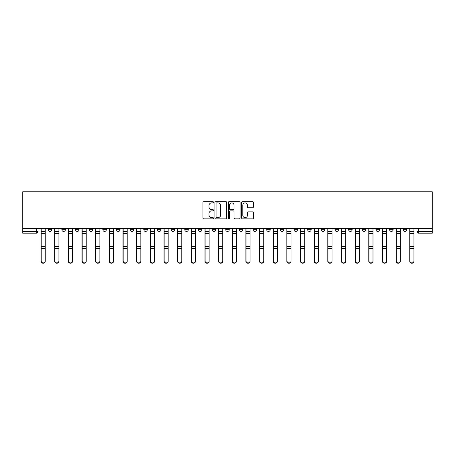 <?xml version="1.0" encoding="UTF-8"?>
<svg xmlns="http://www.w3.org/2000/svg" width="455" height="455" viewBox="0 0 455 455"><rect width="100%" height="100%" fill="white"/><g stroke="black" fill="none" stroke-linecap="round" stroke-linejoin="round"><path stroke-width="0.68" d="M213.492 202.265A0.603 0.603 0 0 0 212.894 201.662L203.766 201.662A0.859 0.859 0 0 0 202.902 202.52L202.902 217.99A0.859 0.859 0 0 0 203.766 218.849L212.894 218.849A0.603 0.603 0 0 0 213.492 218.246A0.603 0.603 0 0 0 212.894 217.644L211.712 217.644A2.747 2.747 0 0 1 208.964 214.896L208.964 213.605A2.747 2.747 0 0 1 211.712 210.858L212.894 210.858A0.603 0.603 0 0 0 213.492 210.255A0.603 0.603 0 0 0 212.894 209.653L211.712 209.653A2.747 2.747 0 0 1 208.964 206.906L208.964 205.614A2.747 2.747 0 0 1 211.712 202.867L212.894 202.867A0.603 0.603 0 0 0 213.492 202.265M403.278 228.728L403.278 229.69L406.776 229.69A1.752 1.752 0 0 1 405.024 231.441A1.752 1.752 0 0 1 403.278 229.69L403.278 228.728M321.338 228.728L321.338 229.69L324.842 229.69A1.752 1.752 0 0 1 323.09 231.441A1.752 1.752 0 0 1 321.338 229.69L321.338 228.728M307.682 228.728L307.682 229.69L311.186 229.69A1.752 1.752 0 0 1 309.434 231.441A1.752 1.752 0 0 1 307.682 229.69L307.682 228.728M294.027 228.728L294.027 229.69L297.53 229.69A1.752 1.752 0 0 1 295.778 231.441A1.752 1.752 0 0 1 294.027 229.69L294.027 228.728M266.715 228.728L266.715 229.69L270.219 229.69A1.752 1.752 0 0 1 268.467 231.441A1.752 1.752 0 0 1 266.715 229.69L266.715 228.728M239.404 229.69L239.404 228.728L239.404 229.69A1.752 1.752 0 0 0 241.156 231.441A1.752 1.752 0 0 1 239.404 229.69L242.907 229.69A1.752 1.752 0 0 1 241.156 231.441A1.752 1.752 0 0 0 242.907 229.69L242.907 228.728L242.907 229.69M225.748 229.69L225.748 228.728L225.748 229.69A1.752 1.752 0 0 0 227.5 231.441A1.752 1.752 0 0 1 225.748 229.69L229.252 229.69A1.752 1.752 0 0 1 227.5 231.441M212.093 229.69L212.093 228.728L212.093 229.69A1.752 1.752 0 0 0 213.844 231.441A1.752 1.752 0 0 1 212.093 229.69L215.596 229.69A1.752 1.752 0 0 1 213.844 231.441A1.752 1.752 0 0 0 215.596 229.69L215.596 228.728L215.596 229.69M198.437 228.728L198.437 229.69L201.94 229.69A1.752 1.752 0 0 1 200.189 231.441A1.752 1.752 0 0 1 198.437 229.69L198.437 228.728M184.781 228.728L184.781 229.69L188.285 229.69A1.752 1.752 0 0 1 186.533 231.441A1.752 1.752 0 0 1 184.781 229.69L184.781 228.728M171.125 228.728L171.125 229.69L174.629 229.69A1.752 1.752 0 0 1 172.877 231.441A1.752 1.752 0 0 1 171.125 229.69L171.125 228.728M157.47 229.69L157.47 228.728L157.47 229.69A1.752 1.752 0 0 0 159.222 231.441A1.752 1.752 0 0 1 157.47 229.69L160.973 229.69A1.752 1.752 0 0 1 159.222 231.441M130.158 229.69L130.158 228.728L130.158 229.69A1.752 1.752 0 0 0 131.91 231.441A1.752 1.752 0 0 1 130.158 229.69L133.662 229.69A1.752 1.752 0 0 1 131.91 231.441A1.752 1.752 0 0 0 133.662 229.69L133.662 228.728L133.662 229.69M116.503 229.69L116.503 228.728L116.503 229.69A1.752 1.752 0 0 0 118.254 231.441A1.752 1.752 0 0 1 116.503 229.69L120.006 229.69A1.752 1.752 0 0 1 118.254 231.441A1.752 1.752 0 0 0 120.006 229.69L120.006 228.728L120.006 229.69M102.847 229.69L102.847 228.728L102.847 229.69A1.752 1.752 0 0 0 104.599 231.441A1.752 1.752 0 0 1 102.847 229.69L106.351 229.69A1.752 1.752 0 0 1 104.599 231.441A1.752 1.752 0 0 0 106.351 229.69L106.351 228.728L106.351 229.69M89.191 229.69L89.191 228.728L89.191 229.69A1.752 1.752 0 0 0 90.943 231.441A1.752 1.752 0 0 1 89.191 229.69L92.695 229.69A1.752 1.752 0 0 1 90.943 231.441M75.536 229.69L75.536 228.728L75.536 229.69A1.752 1.752 0 0 0 77.287 231.441A1.752 1.752 0 0 1 75.536 229.69L79.039 229.69A1.752 1.752 0 0 1 77.287 231.441A1.752 1.752 0 0 0 79.039 229.69L79.039 228.728L79.039 229.69M61.88 229.69L61.88 228.728L61.88 229.69A1.752 1.752 0 0 0 63.632 231.441A1.752 1.752 0 0 1 61.88 229.69L65.383 229.69A1.752 1.752 0 0 1 63.632 231.441A1.752 1.752 0 0 0 65.383 229.69L65.383 228.728L65.383 229.69M252.61 207.719A0.859 0.859 0 0 0 253.469 206.86L253.469 202.52A0.859 0.859 0 0 0 252.61 201.662L242.469 201.662A0.859 0.859 0 0 0 241.611 202.52L241.611 217.99A0.859 0.859 0 0 0 242.469 218.849L252.61 218.849A0.859 0.859 0 0 0 253.469 217.99L253.469 212.747A0.859 0.859 0 0 0 252.61 211.888L248.271 211.888A0.859 0.859 0 0 0 247.412 212.747L247.412 215.346A2.298 2.298 0 0 1 245.114 217.644A2.298 2.298 0 0 1 242.816 215.346L242.816 205.165A2.298 2.298 0 0 1 245.114 202.867A2.298 2.298 0 0 1 247.412 205.165L247.412 206.86A0.859 0.859 0 0 0 248.271 207.719L252.61 207.719M432.25 228.728L22.75 228.728L22.75 191.788L432.25 191.788L432.25 233.193L418.68 233.193A1.752 1.752 0 0 1 416.934 231.441L432.25 231.441M226.749 202.52A0.859 0.859 0 0 0 225.89 201.662L215.75 201.662A0.859 0.859 0 0 0 214.891 202.52L214.891 217.99A0.859 0.859 0 0 0 215.75 218.849L225.89 218.849A0.859 0.859 0 0 0 226.749 217.99L226.749 202.52M229.11 201.662L239.25 201.662A0.859 0.859 0 0 1 240.109 202.52L240.109 217.99A0.859 0.859 0 0 1 239.25 218.849L234.911 218.849A0.859 0.859 0 0 1 234.052 217.99L234.052 211.717A0.859 0.859 0 0 0 233.193 210.858L230.315 210.858A0.859 0.859 0 0 0 229.456 211.717L229.456 218.246A0.603 0.603 0 0 1 228.854 218.849A0.603 0.603 0 0 1 228.251 218.246L228.251 202.52A0.859 0.859 0 0 1 229.11 201.662M416.934 228.728L416.934 231.441L416.934 228.728M38.066 228.728L38.066 231.441L38.066 228.728M36.32 228.728L36.32 233.193L22.75 233.193L22.75 231.441L38.066 231.441A1.752 1.752 0 0 1 36.32 233.193A1.752 1.752 0 0 0 38.066 231.441M22.75 228.728L22.75 231.441M406.776 228.728L406.776 229.69L406.776 228.728M393.12 228.728L393.12 229.69A1.752 1.752 0 0 1 391.368 231.441A1.752 1.752 0 0 1 389.616 229.69L393.12 229.69M389.616 228.728L389.616 229.69M379.464 228.728L379.464 229.69A1.752 1.752 0 0 1 377.713 231.441A1.752 1.752 0 0 1 375.961 229.69L379.464 229.69M375.961 228.728L375.961 229.69M365.809 228.728L365.809 229.69A1.752 1.752 0 0 1 364.057 231.441A1.752 1.752 0 0 1 362.305 229.69L365.809 229.69M362.305 228.728L362.305 229.69M352.153 228.728L352.153 229.69A1.752 1.752 0 0 1 350.401 231.441A1.752 1.752 0 0 1 348.649 229.69L352.153 229.69M348.649 228.728L348.649 229.69M338.497 228.728L338.497 229.69A1.752 1.752 0 0 1 336.745 231.441A1.752 1.752 0 0 1 334.994 229.69L338.497 229.69M334.994 228.728L334.994 229.69M324.842 228.728L324.842 229.69A1.752 1.752 0 0 1 323.09 231.441M311.186 228.728L311.186 229.69M297.53 229.69L297.53 228.728L297.53 229.69A1.752 1.752 0 0 1 295.778 231.441M283.875 228.728L283.875 229.69A1.752 1.752 0 0 1 282.123 231.441A1.752 1.752 0 0 1 280.371 229.69A1.752 1.752 0 0 0 282.123 231.441A1.752 1.752 0 0 0 283.875 229.69L280.371 229.69L280.371 228.728M270.219 229.69L270.219 228.728L270.219 229.69A1.752 1.752 0 0 1 268.467 231.441M256.563 228.728L256.563 229.69A1.752 1.752 0 0 1 254.811 231.441A1.752 1.752 0 0 1 253.06 229.69A1.752 1.752 0 0 0 254.811 231.441M253.06 228.728L253.06 229.69L256.563 229.69M229.252 228.728L229.252 229.69L229.252 228.728M201.94 229.69L201.94 228.728L201.94 229.69A1.752 1.752 0 0 1 200.189 231.441M188.285 229.69L188.285 228.728L188.285 229.69A1.752 1.752 0 0 1 186.533 231.441M174.629 229.69L174.629 228.728L174.629 229.69A1.752 1.752 0 0 1 172.877 231.441M160.973 228.728L160.973 229.69L160.973 228.728M147.318 229.69L147.318 228.728L147.318 229.69A1.752 1.752 0 0 1 145.566 231.441A1.752 1.752 0 0 1 143.814 229.69L147.318 229.69A1.752 1.752 0 0 1 145.566 231.441M143.814 228.728L143.814 229.69M92.695 228.728L92.695 229.69L92.695 228.728M51.722 228.728L51.722 229.69A1.752 1.752 0 0 1 49.976 231.441A1.752 1.752 0 0 1 48.224 229.69A1.752 1.752 0 0 0 49.976 231.441A1.752 1.752 0 0 0 51.722 229.69L51.722 228.728M48.224 228.728L48.224 229.69L51.722 229.69M216.694 202.867A0.603 0.603 0 0 0 216.091 203.47L216.091 217.046A0.603 0.603 0 0 0 216.694 217.644L217.939 217.644A2.747 2.747 0 0 0 220.692 214.896L220.692 205.614A2.747 2.747 0 0 0 217.939 202.867L216.694 202.867M234.052 205.211A2.298 2.298 0 0 0 231.754 202.907A2.298 2.298 0 0 0 229.456 205.211L229.456 208.794A0.859 0.859 0 0 0 230.315 209.653L233.193 209.653A0.859 0.859 0 0 0 234.052 208.794L234.052 205.211M41.047 228.728L41.047 261.278A2.013 1.939 180 0 0 43.145 263.212M45.25 260.971L45.25 261.278A2.013 1.939 180 0 1 43.236 263.217A2.013 1.939 180 0 1 41.223 261.278L41.223 260.971A2.013 1.939 0 0 0 43.236 262.91A2.013 1.939 0 0 0 45.25 260.971L45.25 248.498L41.223 248.498L41.223 260.971M41.223 228.728L41.223 248.498M45.25 228.728L45.25 248.498M54.702 228.728L54.702 261.278A2.013 1.939 180 0 0 56.801 263.212M68.358 228.728L68.358 261.278A2.013 1.939 180 0 0 70.457 263.212M58.905 260.971L58.905 261.278A2.013 1.939 180 0 1 56.892 263.217A2.013 1.939 180 0 1 54.879 261.278L54.879 260.971A2.013 1.939 0 0 0 56.892 262.91A2.013 1.939 0 0 0 58.905 260.971L58.905 248.498L54.879 248.498L54.879 260.971M54.879 228.728L54.879 248.498M58.905 228.728L58.905 248.498M72.561 260.971L72.561 261.278A2.013 1.939 180 0 1 70.548 263.217A2.013 1.939 180 0 1 68.534 261.278L68.534 260.971A2.013 1.939 0 0 0 70.548 262.91A2.013 1.939 0 0 0 72.561 260.971L72.561 248.498L68.534 248.498L68.534 260.971M68.534 228.728L68.534 248.498M72.561 228.728L72.561 248.498M82.014 228.728L82.014 261.278A2.013 1.939 180 0 0 84.112 263.212M95.669 228.728L95.669 261.278A2.013 1.939 180 0 0 97.768 263.212M109.325 228.728L109.325 261.278A2.013 1.939 180 0 0 111.424 263.212M86.217 260.971L86.217 261.278A2.013 1.939 180 0 1 84.203 263.217A2.013 1.939 180 0 1 82.19 261.278L82.19 260.971A2.013 1.939 0 0 0 84.203 262.91A2.013 1.939 0 0 0 86.217 260.971L86.217 248.498L82.19 248.498L82.19 260.971M82.19 228.728L82.19 248.498M86.217 228.728L86.217 248.498M99.872 260.971L99.872 261.278A2.013 1.939 180 0 1 97.859 263.217A2.013 1.939 180 0 1 95.846 261.278L95.846 260.971A2.013 1.939 0 0 0 97.859 262.91A2.013 1.939 0 0 0 99.872 260.971L99.872 248.498L95.846 248.498L95.846 260.971M95.846 228.728L95.846 248.498M99.872 228.728L99.872 248.498M113.528 260.971L113.528 261.278A2.013 1.939 180 0 1 111.515 263.217A2.013 1.939 180 0 1 109.501 261.278L109.501 260.971A2.013 1.939 0 0 0 111.515 262.91A2.013 1.939 0 0 0 113.528 260.971L113.528 248.498L109.501 248.498L109.501 260.971M109.501 228.728L109.501 248.498M113.528 228.728L113.528 248.498M122.981 228.728L122.981 261.278A2.013 1.939 180 0 0 125.079 263.212M127.184 260.971L127.184 261.278A2.013 1.939 180 0 1 125.171 263.217A2.013 1.939 180 0 1 123.157 261.278L123.157 260.971A2.013 1.939 0 0 0 125.171 262.91A2.013 1.939 0 0 0 127.184 260.971L127.184 248.498L123.157 248.498L123.157 260.971M123.157 228.728L123.157 248.498M127.184 228.728L127.184 248.498M136.637 228.728L136.637 261.278A2.013 1.939 180 0 0 138.735 263.212M140.84 260.971L140.84 261.278A2.013 1.939 180 0 1 138.826 263.217A2.013 1.939 180 0 1 136.813 261.278L136.813 260.971A2.013 1.939 0 0 0 138.826 262.91A2.013 1.939 0 0 0 140.84 260.971L140.84 248.498L136.813 248.498L136.813 260.971M136.813 228.728L136.813 248.498M140.84 228.728L140.84 248.498M150.292 228.728L150.292 261.278A2.013 1.939 180 0 0 152.391 263.212M154.495 260.971L154.495 261.278A2.013 1.939 180 0 1 152.482 263.217A2.013 1.939 180 0 1 150.469 261.278L150.469 260.971A2.013 1.939 0 0 0 152.482 262.91A2.013 1.939 0 0 0 154.495 260.971L154.495 248.498L150.469 248.498L150.469 260.971M150.469 228.728L150.469 248.498M154.495 228.728L154.495 248.498M163.948 228.728L163.948 261.278A2.013 1.939 180 0 0 166.047 263.212M168.151 260.971L168.151 261.278A2.013 1.939 180 0 1 166.138 263.217A2.013 1.939 180 0 1 164.124 261.278L164.124 260.971A2.013 1.939 0 0 0 166.138 262.91A2.013 1.939 0 0 0 168.151 260.971L168.151 248.498L164.124 248.498L164.124 260.971M164.124 228.728L164.124 248.498M168.151 228.728L168.151 248.498M177.604 228.728L177.604 261.278A2.013 1.939 180 0 0 179.702 263.212M181.807 260.971L181.807 261.278A2.013 1.939 180 0 1 179.793 263.217A2.013 1.939 180 0 1 177.78 261.278L177.78 260.971A2.013 1.939 0 0 0 179.793 262.91A2.013 1.939 0 0 0 181.807 260.971L181.807 248.498L177.78 248.498L177.78 260.971M177.78 228.728L177.78 248.498M181.807 228.728L181.807 248.498M191.259 228.728L191.259 261.278A2.013 1.939 180 0 0 193.358 263.212M195.462 260.971L195.462 261.278A2.013 1.939 180 0 1 193.449 263.217A2.013 1.939 180 0 1 191.436 261.278L191.436 260.971A2.013 1.939 0 0 0 193.449 262.91A2.013 1.939 0 0 0 195.462 260.971L195.462 248.498L191.436 248.498L191.436 260.971M191.436 228.728L191.436 248.498M195.462 228.728L195.462 248.498M204.915 228.728L204.915 261.278A2.013 1.939 180 0 0 207.014 263.212M209.118 260.971L209.118 261.278A2.013 1.939 180 0 1 207.105 263.217A2.013 1.939 180 0 1 205.091 261.278L205.091 260.971A2.013 1.939 0 0 0 207.105 262.91A2.013 1.939 0 0 0 209.118 260.971L209.118 248.498L205.091 248.498L205.091 260.971M205.091 228.728L205.091 248.498M209.118 228.728L209.118 248.498M218.571 228.728L218.571 261.278A2.013 1.939 180 0 0 220.669 263.212M222.774 260.971L222.774 261.278A2.013 1.939 180 0 1 220.76 263.217A2.013 1.939 180 0 1 218.747 261.278L218.747 260.971A2.013 1.939 0 0 0 220.76 262.91A2.013 1.939 0 0 0 222.774 260.971L222.774 248.498L218.747 248.498L218.747 260.971M218.747 228.728L218.747 248.498M222.774 228.728L222.774 248.498M232.226 228.728L232.226 261.278A2.013 1.939 180 0 0 234.331 263.212M236.429 260.971L236.429 261.278A2.013 1.939 180 0 1 234.416 263.217A2.013 1.939 180 0 1 232.403 261.278L232.403 260.971A2.013 1.939 0 0 0 234.416 262.91A2.013 1.939 0 0 0 236.429 260.971L236.429 248.498L232.403 248.498L232.403 260.971M232.403 228.728L232.403 248.498M236.429 228.728L236.429 248.498M245.882 228.728L245.882 261.278A2.013 1.939 180 0 0 247.986 263.212M250.085 260.971L250.085 261.278A2.013 1.939 180 0 1 248.072 263.217A2.013 1.939 180 0 1 246.058 261.278L246.058 260.971A2.013 1.939 0 0 0 248.072 262.91A2.013 1.939 0 0 0 250.085 260.971L250.085 248.498L246.058 248.498L246.058 260.971M246.058 228.728L246.058 248.498M250.085 228.728L250.085 248.498M259.538 228.728L259.538 261.278A2.013 1.939 180 0 0 261.642 263.212M263.741 260.971L263.741 261.278A2.013 1.939 180 0 1 261.727 263.217A2.013 1.939 180 0 1 259.714 261.278L259.714 260.971A2.013 1.939 0 0 0 261.727 262.91A2.013 1.939 0 0 0 263.741 260.971L263.741 248.498L259.714 248.498L259.714 260.971M259.714 228.728L259.714 248.498M263.741 228.728L263.741 248.498M273.193 228.728L273.193 261.278A2.013 1.939 180 0 0 275.298 263.212M277.396 260.971L277.396 261.278A2.013 1.939 180 0 1 275.383 263.217A2.013 1.939 180 0 1 273.37 261.278L273.37 260.971A2.013 1.939 0 0 0 275.383 262.91A2.013 1.939 0 0 0 277.396 260.971L277.396 248.498L273.37 248.498L273.37 260.971M273.37 228.728L273.37 248.498M277.396 228.728L277.396 248.498M286.849 228.728L286.849 261.278A2.013 1.939 180 0 0 288.953 263.212M291.052 260.971L291.052 261.278A2.013 1.939 180 0 1 289.039 263.217A2.013 1.939 180 0 1 287.025 261.278L287.025 260.971A2.013 1.939 0 0 0 289.039 262.91A2.013 1.939 0 0 0 291.052 260.971L291.052 248.498L287.025 248.498L287.025 260.971M287.025 228.728L287.025 248.498M291.052 228.728L291.052 248.498M300.505 228.728L300.505 261.278A2.013 1.939 180 0 0 302.609 263.212M304.708 260.971L304.708 261.278A2.013 1.939 180 0 1 302.694 263.217A2.013 1.939 180 0 1 300.681 261.278L300.681 260.971A2.013 1.939 0 0 0 302.694 262.91A2.013 1.939 0 0 0 304.708 260.971L304.708 248.498L300.681 248.498L300.681 260.971M300.681 228.728L300.681 248.498M304.708 228.728L304.708 248.498M314.16 228.728L314.16 261.278A2.013 1.939 180 0 0 316.265 263.212M318.363 260.971L318.363 261.278A2.013 1.939 180 0 1 316.35 263.217A2.013 1.939 180 0 1 314.337 261.278L314.337 260.971A2.013 1.939 0 0 0 316.35 262.91A2.013 1.939 0 0 0 318.363 260.971L318.363 248.498L314.337 248.498L314.337 260.971M314.337 228.728L314.337 248.498M318.363 228.728L318.363 248.498M327.816 228.728L327.816 261.278A2.013 1.939 180 0 0 329.921 263.212M332.019 260.971L332.019 261.278A2.013 1.939 180 0 1 330.006 263.217A2.013 1.939 180 0 1 327.992 261.278L327.992 260.971A2.013 1.939 0 0 0 330.006 262.91A2.013 1.939 0 0 0 332.019 260.971L332.019 248.498L327.992 248.498L327.992 260.971M327.992 228.728L327.992 248.498M332.019 228.728L332.019 248.498M341.472 228.728L341.472 261.278A2.013 1.939 180 0 0 343.576 263.212M345.675 260.971L345.675 261.278A2.013 1.939 180 0 1 343.661 263.217A2.013 1.939 180 0 1 341.648 261.278L341.648 260.971A2.013 1.939 0 0 0 343.661 262.91A2.013 1.939 0 0 0 345.675 260.971L345.675 248.498L341.648 248.498L341.648 260.971M341.648 228.728L341.648 248.498M345.675 228.728L345.675 248.498M355.127 228.728L355.127 261.278A2.013 1.939 180 0 0 357.232 263.212M359.331 260.971L359.331 261.278A2.013 1.939 180 0 1 357.317 263.217A2.013 1.939 180 0 1 355.304 261.278L355.304 260.971A2.013 1.939 0 0 0 357.317 262.91A2.013 1.939 0 0 0 359.331 260.971L359.331 248.498L355.304 248.498L355.304 260.971M355.304 228.728L355.304 248.498M359.331 228.728L359.331 248.498M368.783 228.728L368.783 261.278A2.013 1.939 180 0 0 370.888 263.212M372.986 260.971L372.986 261.278A2.013 1.939 180 0 1 370.973 263.217A2.013 1.939 180 0 1 368.959 261.278L368.959 260.971A2.013 1.939 0 0 0 370.973 262.91A2.013 1.939 0 0 0 372.986 260.971L372.986 248.498L368.959 248.498L368.959 260.971M368.959 228.728L368.959 248.498M372.986 228.728L372.986 248.498M382.439 228.728L382.439 261.278A2.013 1.939 180 0 0 384.543 263.212M386.642 260.971L386.642 261.278A2.013 1.939 180 0 1 384.629 263.217A2.013 1.939 180 0 1 382.615 261.278L382.615 260.971A2.013 1.939 0 0 0 384.629 262.91A2.013 1.939 0 0 0 386.642 260.971L386.642 248.498L382.615 248.498L382.615 260.971M382.615 228.728L382.615 248.498M386.642 228.728L386.642 248.498M396.095 228.728L396.095 261.278A2.013 1.939 180 0 0 398.199 263.212M400.298 260.971L400.298 261.278A2.013 1.939 180 0 1 398.284 263.217A2.013 1.939 180 0 1 396.271 261.278L396.271 260.971A2.013 1.939 0 0 0 398.284 262.91A2.013 1.939 0 0 0 400.298 260.971L400.298 248.498L396.271 248.498L396.271 260.971M396.271 228.728L396.271 248.498M400.298 228.728L400.298 248.498M409.75 228.728L409.75 261.278A2.013 1.939 180 0 0 411.855 263.212M413.953 260.971L413.953 261.278A2.013 1.939 180 0 1 411.94 263.217A2.013 1.939 180 0 1 409.927 261.278L409.927 260.971A2.013 1.939 0 0 0 411.94 262.91A2.013 1.939 0 0 0 413.953 260.971L413.953 248.498L409.927 248.498L409.927 260.971M409.927 228.728L409.927 248.498M413.953 228.728L413.953 248.498M418.68 228.728L418.68 233.193M41.047 231.441L45.25 231.441M45.25 246.394L41.223 246.394M45.25 233.551L41.223 233.551M54.702 231.441L58.905 231.441M68.358 231.441L72.561 231.441M58.905 246.394L54.879 246.394M58.905 233.551L54.879 233.551M72.561 246.394L68.534 246.394M72.561 233.551L68.534 233.551M82.014 231.441L86.217 231.441M95.669 231.441L99.872 231.441M109.325 231.441L113.528 231.441M86.217 246.394L82.19 246.394M86.217 233.551L82.19 233.551M99.872 246.394L95.846 246.394M99.872 233.551L95.846 233.551M113.528 246.394L109.501 246.394M113.528 233.551L109.501 233.551M122.981 231.441L127.184 231.441M127.184 246.394L123.157 246.394M127.184 233.551L123.157 233.551M136.637 231.441L140.84 231.441M140.84 246.394L136.813 246.394M140.84 233.551L136.813 233.551M150.292 231.441L154.495 231.441M154.495 246.394L150.469 246.394M154.495 233.551L150.469 233.551M163.948 231.441L168.151 231.441M168.151 246.394L164.124 246.394M168.151 233.551L164.124 233.551M177.604 231.441L181.807 231.441M181.807 246.394L177.78 246.394M181.807 233.551L177.78 233.551M191.259 231.441L195.462 231.441M195.462 246.394L191.436 246.394M195.462 233.551L191.436 233.551M204.915 231.441L209.118 231.441M209.118 246.394L205.091 246.394M209.118 233.551L205.091 233.551M218.571 231.441L222.774 231.441M222.774 246.394L218.747 246.394M222.774 233.551L218.747 233.551M232.226 231.441L236.429 231.441M236.429 246.394L232.403 246.394M236.429 233.551L232.403 233.551M245.882 231.441L250.085 231.441M250.085 246.394L246.058 246.394M250.085 233.551L246.058 233.551M259.538 231.441L263.741 231.441M263.741 246.394L259.714 246.394M263.741 233.551L259.714 233.551M273.193 231.441L277.396 231.441M277.396 246.394L273.37 246.394M277.396 233.551L273.37 233.551M286.849 231.441L291.052 231.441M291.052 246.394L287.025 246.394M291.052 233.551L287.025 233.551M300.505 231.441L304.708 231.441M304.708 246.394L300.681 246.394M304.708 233.551L300.681 233.551M314.16 231.441L318.363 231.441M318.363 246.394L314.337 246.394M318.363 233.551L314.337 233.551M327.816 231.441L332.019 231.441M332.019 246.394L327.992 246.394M332.019 233.551L327.992 233.551M341.472 231.441L345.675 231.441M345.675 246.394L341.648 246.394M345.675 233.551L341.648 233.551M355.127 231.441L359.331 231.441M359.331 246.394L355.304 246.394M359.331 233.551L355.304 233.551M368.783 231.441L372.986 231.441M372.986 246.394L368.959 246.394M372.986 233.551L368.959 233.551M382.439 231.441L386.642 231.441M386.642 246.394L382.615 246.394M386.642 233.551L382.615 233.551M396.095 231.441L400.298 231.441M400.298 246.394L396.271 246.394M400.298 233.551L396.271 233.551M409.75 231.441L413.953 231.441M413.953 246.394L409.927 246.394M413.953 233.551L409.927 233.551"/></g></svg>
